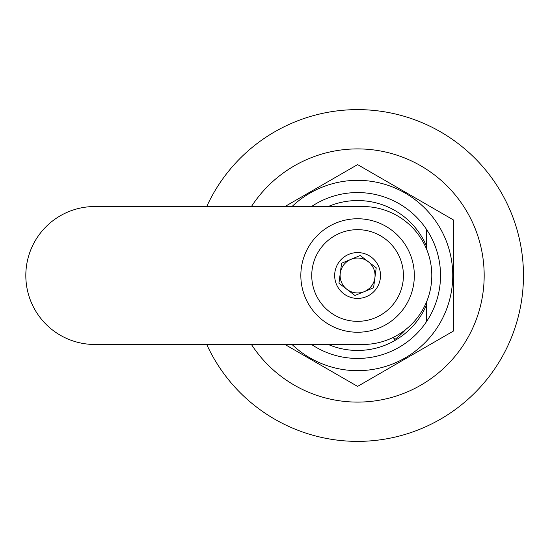 <?xml version="1.0" encoding="UTF-8"?>
<svg xmlns="http://www.w3.org/2000/svg" width="551" height="551" viewBox="0 0 551 551"><rect width="100%" height="100%" fill="white"/><g stroke="black" fill="none" stroke-linecap="round" stroke-linejoin="round"><path stroke-width="0.83" d="M251.428 206.529A126.592 126.592 0 0 1 484.177 275.5A126.592 126.592 0 0 1 251.428 344.471M206.721 206.529A165.885 165.885 0 0 1 523.471 275.5A165.885 165.885 0 0 1 206.721 344.471M328.244 344.471A74.95 74.95 0 0 0 426.557 304.841L426.557 301.865M426.557 249.135L426.557 246.159A74.95 74.95 0 0 0 328.244 206.529M426.557 304.841L426.557 321.564A82.939 82.939 0 0 1 311.522 344.471A82.939 82.939 0 0 0 440.524 275.5A82.939 82.939 0 0 0 311.522 206.529A82.939 82.939 0 0 1 426.557 229.436L426.557 246.159M395.06 340.408L393.304 337.37M405.688 329.539A72.656 72.656 0 0 1 394.798 339.512L393.504 337.274M362.827 344.471A68.971 68.971 0 0 0 431.798 275.5A68.971 68.971 0 0 0 362.827 206.529L94.793 206.529A68.971 68.971 0 0 0 25.821 275.5A68.971 68.971 0 0 0 94.793 344.471L362.827 344.471M292.016 206.529A95.165 95.165 0 0 1 452.75 275.5A95.165 95.165 0 0 1 292.016 344.471M284.977 344.471L357.585 386.396L453.625 330.944L453.625 220.056L357.585 164.604L284.977 206.529M315.303 237.653A56.746 56.746 0 0 0 319.738 317.782A56.746 56.746 0 0 0 399.868 313.347A56.746 56.746 0 0 0 395.432 233.218A56.746 56.746 0 0 0 315.303 237.653M346.944 289.344A17.46 17.46 0 0 0 374.894 277.794A17.46 17.46 0 0 0 350.918 259.363A17.46 17.46 0 0 0 346.944 289.344M399.95 257.999A45.836 45.836 0 0 0 340.084 233.135A45.836 45.836 0 0 0 315.22 293.001A45.836 45.836 0 0 0 375.086 317.865A45.836 45.836 0 0 0 399.95 257.999M378.764 266.746A22.915 22.915 0 0 0 348.831 254.321A22.915 22.915 0 0 0 336.406 284.254A22.915 22.915 0 0 0 366.339 296.679A22.915 22.915 0 0 0 378.764 266.746M373.571 287.787L354.934 295.488L338.948 283.2L341.599 263.213L360.237 255.512L376.223 267.8L373.571 287.787"/></g></svg>
